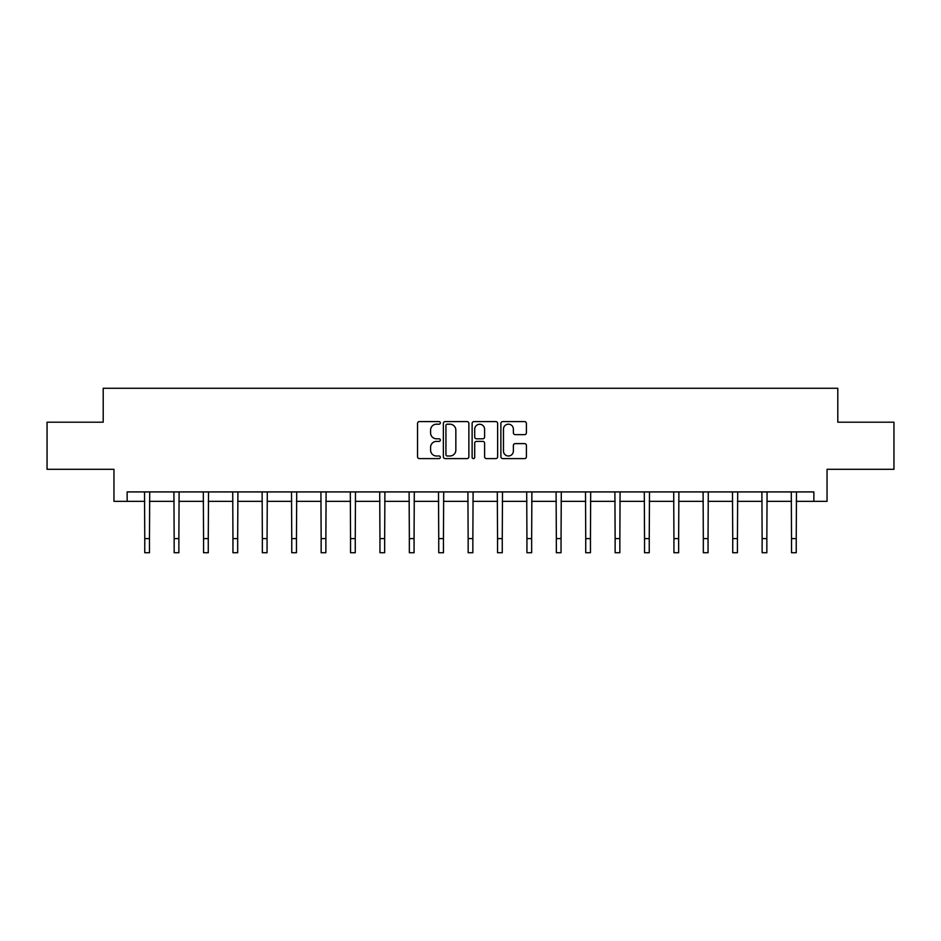 <?xml version="1.0" encoding="UTF-8"?>
<svg xmlns="http://www.w3.org/2000/svg" width="941" height="941" viewBox="0 0 941 941"><rect width="100%" height="100%" fill="white"/><g stroke="black" fill="none" stroke-linecap="round" stroke-linejoin="round"><path stroke-width="1.41" d="M440.353 422.885A1.294 1.294 0 0 0 439.059 421.592L419.404 421.592A1.847 1.847 0 0 0 417.545 423.45L417.545 456.738A1.847 1.847 0 0 0 419.404 458.596L439.059 458.596A1.294 1.294 0 0 0 440.353 457.291A1.294 1.294 0 0 0 439.059 455.997L436.506 455.997A5.917 5.917 0 0 1 430.59 450.08L430.59 447.304A5.917 5.917 0 0 1 436.506 441.388L439.059 441.388A1.294 1.294 0 0 0 440.353 440.094A1.294 1.294 0 0 0 439.059 438.8L436.506 438.8A5.917 5.917 0 0 1 430.59 432.884L430.59 430.108A5.917 5.917 0 0 1 436.506 424.191L439.059 424.191A1.294 1.294 0 0 0 440.353 422.885M524.56 434.636A1.847 1.847 0 0 0 526.407 432.789L526.407 423.45A1.847 1.847 0 0 0 524.56 421.592L502.729 421.592A1.847 1.847 0 0 0 500.883 423.45L500.883 456.738A1.847 1.847 0 0 0 502.729 458.596L524.56 458.596A1.847 1.847 0 0 0 526.407 456.738L526.407 445.458A1.847 1.847 0 0 0 524.56 443.611L515.221 443.611A1.847 1.847 0 0 0 513.374 445.458L513.374 451.057A4.952 4.952 0 0 1 508.422 455.997A4.952 4.952 0 0 1 503.47 451.057L503.47 429.131A4.952 4.952 0 0 1 508.422 424.191A4.952 4.952 0 0 1 513.374 429.131L513.374 432.789A1.847 1.847 0 0 0 515.221 434.636L524.56 434.636M127.141 501.341L127.141 491.92L813.859 491.92L813.859 501.341L827.045 501.341L827.045 469.3L893.95 469.3L893.95 422.191L837.796 422.191L837.796 388.268L103.204 388.268L103.204 422.191L47.05 422.191L47.05 469.3L113.955 469.3L113.955 501.341L144.761 501.341M468.877 423.45A1.847 1.847 0 0 0 467.03 421.592L445.199 421.592A1.847 1.847 0 0 0 443.352 423.45L443.352 456.738A1.847 1.847 0 0 0 445.199 458.596L467.03 458.596A1.847 1.847 0 0 0 468.877 456.738L468.877 423.45M473.97 421.592L495.801 421.592A1.847 1.847 0 0 1 497.648 423.45L497.648 456.738A1.847 1.847 0 0 1 495.801 458.596L486.45 458.596A1.847 1.847 0 0 1 484.603 456.738L484.603 443.235A1.847 1.847 0 0 0 482.757 441.388L476.558 441.388A1.847 1.847 0 0 0 474.711 443.235L474.711 457.291A1.294 1.294 0 0 1 473.417 458.596A1.294 1.294 0 0 1 472.123 457.291L472.123 423.45A1.847 1.847 0 0 1 473.97 421.592M149.478 501.341L174.156 501.341M178.872 501.341L203.562 501.341M208.267 501.341L232.956 501.341M237.673 501.341L262.351 501.341M267.068 501.341L291.757 501.341M296.462 501.341L321.152 501.341M325.868 501.341L350.546 501.341M355.263 501.341L379.952 501.341M384.657 501.341L409.347 501.341M414.064 501.341L438.741 501.341M443.458 501.341L468.147 501.341M472.853 501.341L497.542 501.341M502.259 501.341L526.936 501.341M531.653 501.341L556.343 501.341M561.048 501.341L585.737 501.341M590.454 501.341L615.132 501.341M619.848 501.341L644.538 501.341M649.243 501.341L673.932 501.341M678.649 501.341L703.327 501.341M708.044 501.341L732.733 501.341M737.438 501.341L762.128 501.341M766.844 501.341L791.522 501.341M796.239 501.341L813.859 501.341M447.234 424.191A1.294 1.294 0 0 0 445.94 425.485L445.94 454.703A1.294 1.294 0 0 0 447.234 455.997L449.916 455.997A5.917 5.917 0 0 0 455.844 450.08L455.844 430.108A5.917 5.917 0 0 0 449.916 424.191L447.234 424.191M484.603 429.225A4.952 4.952 0 0 0 479.651 424.273A4.952 4.952 0 0 0 474.711 429.225L474.711 436.953A1.847 1.847 0 0 0 476.558 438.8L482.757 438.8A1.847 1.847 0 0 0 484.603 436.953L484.603 429.225M144.526 491.92L144.761 538.593L149.478 538.593L149.713 491.92M144.761 538.593L144.761 552.732L149.478 552.732L149.478 538.593M173.92 491.92L174.156 538.593L178.872 538.593L179.108 491.92M174.156 538.593L174.156 552.732L178.872 552.732L178.872 538.593M203.315 491.92L203.562 538.593L208.267 538.593L208.514 491.92M203.562 538.593L203.562 552.732L208.267 552.732L208.267 538.593M232.721 491.92L232.956 538.593L237.673 538.593L237.908 491.92M232.956 538.593L232.956 552.732L237.673 552.732L237.673 538.593M262.116 491.92L262.351 538.593L267.068 538.593L267.303 491.92M262.351 538.593L262.351 552.732L267.068 552.732L267.068 538.593M291.51 491.92L291.757 538.593L296.462 538.593L296.709 491.92M291.757 538.593L291.757 552.732L296.462 552.732L296.462 538.593M320.916 491.92L321.152 538.593L325.868 538.593L326.104 491.92M321.152 538.593L321.152 552.732L325.868 552.732L325.868 538.593M350.311 491.92L350.546 538.593L355.263 538.593L355.498 491.92M350.546 538.593L350.546 552.732L355.263 552.732L355.263 538.593M379.705 491.92L379.952 538.593L384.657 538.593L384.904 491.92M379.952 538.593L379.952 552.732L384.657 552.732L384.657 538.593M409.112 491.92L409.347 538.593L414.064 538.593L414.299 491.92M409.347 538.593L409.347 552.732L414.064 552.732L414.064 538.593M438.506 491.92L438.741 538.593L443.458 538.593L443.693 491.92M438.741 538.593L438.741 552.732L443.458 552.732L443.458 538.593M467.9 491.92L468.147 538.593L472.853 538.593L473.1 491.92M468.147 538.593L468.147 552.732L472.853 552.732L472.853 538.593M497.307 491.92L497.542 538.593L502.259 538.593L502.494 491.92M497.542 538.593L497.542 552.732L502.259 552.732L502.259 538.593M526.701 491.92L526.936 538.593L531.653 538.593L531.888 491.92M526.936 538.593L526.936 552.732L531.653 552.732L531.653 538.593M556.096 491.92L556.343 538.593L561.048 538.593L561.295 491.92M556.343 538.593L556.343 552.732L561.048 552.732L561.048 538.593M585.502 491.92L585.737 538.593L590.454 538.593L590.689 491.92M585.737 538.593L585.737 552.732L590.454 552.732L590.454 538.593M614.896 491.92L615.132 538.593L619.848 538.593L620.084 491.92M615.132 538.593L615.132 552.732L619.848 552.732L619.848 538.593M644.291 491.92L644.538 538.593L649.243 538.593L649.49 491.92M644.538 538.593L644.538 552.732L649.243 552.732L649.243 538.593M673.697 491.92L673.932 538.593L678.649 538.593L678.884 491.92M673.932 538.593L673.932 552.732L678.649 552.732L678.649 538.593M703.092 491.92L703.327 538.593L708.044 538.593L708.279 491.92M703.327 538.593L703.327 552.732L708.044 552.732L708.044 538.593M732.486 491.92L732.733 538.593L737.438 538.593L737.685 491.92M732.733 538.593L732.733 552.732L737.438 552.732L737.438 538.593M761.892 491.92L762.128 538.593L766.844 538.593L767.08 491.92M762.128 538.593L762.128 552.732L766.844 552.732L766.844 538.593M791.287 491.92L791.522 538.593L796.239 538.593L796.474 491.92M791.522 538.593L791.522 552.732L796.239 552.732L796.239 538.593"/></g></svg>
